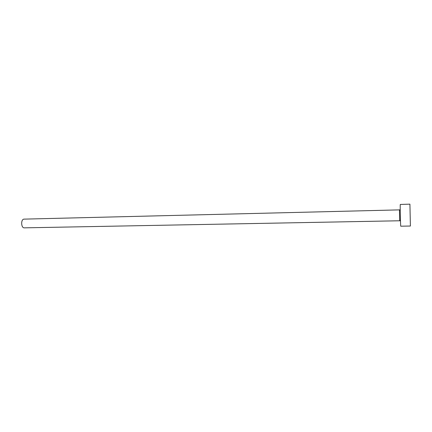 <?xml version="1.0" encoding="UTF-8"?>
<svg xmlns="http://www.w3.org/2000/svg" width="432" height="432" viewBox="0 0 432 432"><rect width="100%" height="100%" fill="white"/><g stroke="black" fill="none" stroke-linecap="round" stroke-linejoin="round"><path stroke-width="0.65" d="M410.071 211.189L410.243 219.013L410.071 211.189M400.432 219.694C400.324 220.752 400.172 221.108 399.983 220.763L24.316 227.848C21.076 228.145 20.682 219.391 23.922 219.132L399.746 209.871C399.967 209.579 400.129 209.93 400.243 210.919M410.395 226.039L400.772 226.19C400.518 226.827 400.021 204.757 400.286 204.444L409.919 204.152L410.395 226.039L409.919 204.152M399.697 220.763L399.454 209.898"/></g></svg>
